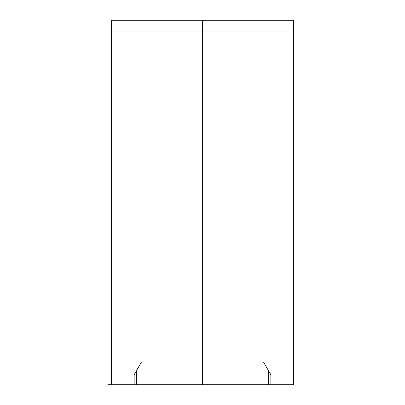 <?xml version="1.0" encoding="UTF-8"?>
<svg xmlns="http://www.w3.org/2000/svg" width="405" height="405" viewBox="0 0 405 405"><rect width="100%" height="100%" fill="white"/><g stroke="black" fill="none" stroke-linecap="round" stroke-linejoin="round"><path stroke-width="0.61" d="M111.375 31.013L111.375 384.75L111.375 20.25L293.625 20.25L293.625 361.969L263.488 361.969L293.625 361.969L293.625 31.013L111.375 31.013L111.375 384.75L293.625 384.75L293.625 31.013L293.625 361.969M270.844 374.706L268.287 370.281L270.844 374.706L268.287 370.281L270.844 374.706L268.287 370.281L270.844 374.706L268.287 370.281L270.844 374.706L268.287 370.281L270.844 374.706L268.287 370.281L270.844 374.706L268.287 370.281L270.844 374.706L270.844 384.75L268.287 384.75L268.287 370.281L270.844 374.706L263.488 361.969L270.844 374.706L268.287 370.281L270.844 374.706L270.844 384.75L270.844 374.706M136.713 384.75L134.156 384.75L134.156 374.706L136.713 370.281L134.156 374.706L136.713 370.281L134.156 374.706L136.713 370.281L134.156 374.706L136.713 370.281L134.156 374.706L136.713 370.281L134.156 374.706L136.713 370.281L134.156 374.706L136.713 370.281L134.156 374.706L136.713 370.281L136.713 384.75L268.287 384.75M134.156 374.706L141.512 361.969L111.375 361.969L141.512 361.969L134.156 374.706L136.713 370.281L134.156 374.706L136.713 370.281L134.156 374.706L136.713 370.281L134.156 374.706L136.713 370.281L134.156 374.706L136.713 370.281L134.156 374.706L136.713 370.281L134.156 374.706L134.156 384.75L111.375 384.75L264.926 384.75M202.5 384.75L202.5 20.25M107.786 384.75L134.156 384.75M293.625 20.25L293.625 31.013"/></g></svg>
